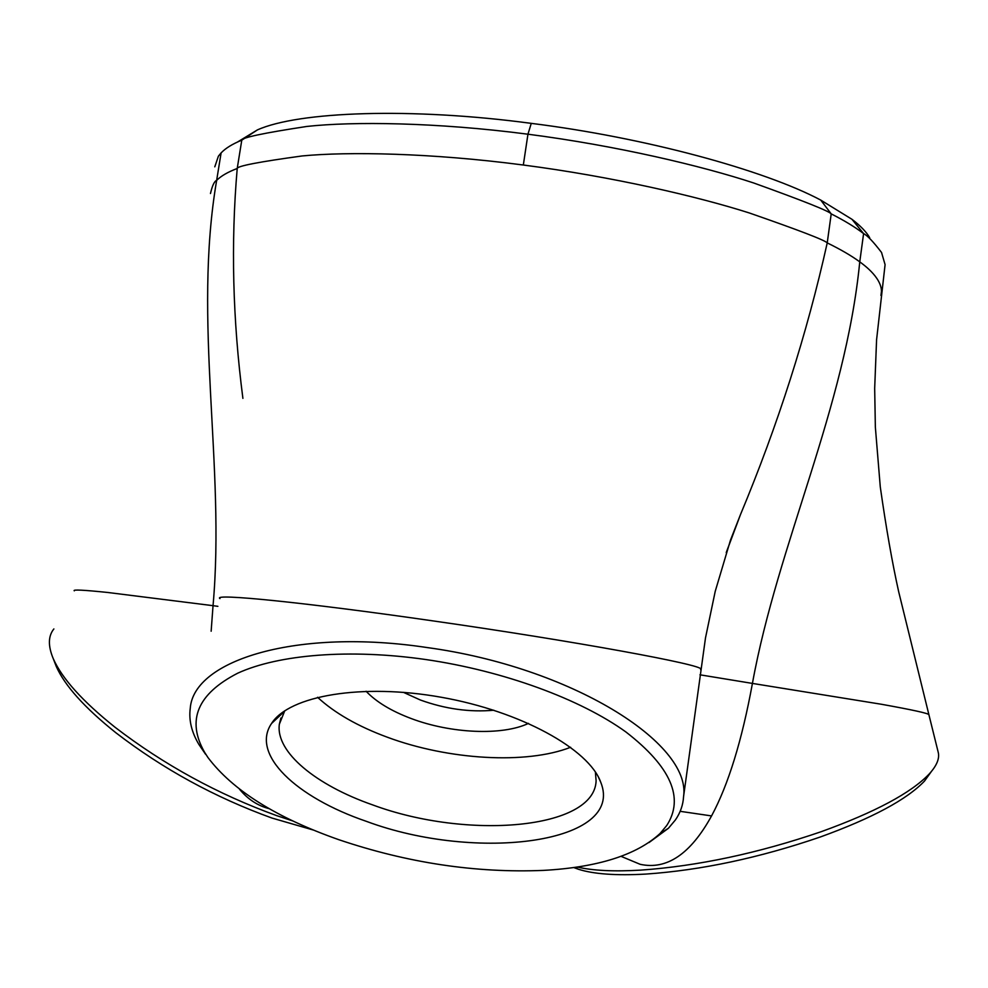 <?xml version="1.0" encoding="UTF-8"?>
<svg xmlns="http://www.w3.org/2000/svg" width="988" height="988" viewBox="0 0 988 988"><rect width="100%" height="100%" fill="white"/><g stroke="black" fill="none" stroke-linecap="round" stroke-linejoin="round"><path stroke-width="1.48" d="M528.506 723.377C502.237 735.875 450.874 733.553 411.218 718.548C391.334 711.076 376.292 701.974 366.079 691.242M317.556 697.281C334.636 713.04 357.915 726.365 387.37 737.233C448.54 759.97 526.258 764.638 570.619 747.274M205.566 754.252L198.934 744.52C191.598 732.182 188.708 720.178 190.239 708.47C193.512 659.762 297.857 628.01 426.964 647.535C570.941 667.024 691.551 743.112 683.573 796.526C683.103 804.961 680.361 812.803 675.347 820.028L668.419 828.277L649.042 842.529M577.251 867.032C592.751 870.65 613.844 871.688 640.52 870.144C697.874 866.093 758.129 853.262 821.3 831.661C875.183 812.161 911.171 792.919 929.276 773.913C936.933 765.502 939.872 758.167 938.118 751.88L928.905 714.719C928.683 713.41 912.85 709.927 881.395 704.259L752.424 683.412C777.852 543.598 845.382 408.303 859.758 261.845C861.697 263.401 881.42 276.726 881.469 291.411L880.938 295.461M621.094 856.361L640.113 864.29C666.764 870.169 690.587 854.04 711.558 815.927L680.176 811.321M53.871 628.936C48.14 636.037 47.943 645.93 53.241 658.613C61.935 678.398 82.498 701.245 114.917 727.156C163.885 764.786 217.854 794.303 276.85 815.693L292.868 820.966M239.479 789.177C247.84 799.28 257.757 805.788 269.242 808.69M210.469 193.524C212.284 185.621 214.347 181.236 216.656 180.359C221.065 175.963 227.919 171.998 237.219 168.479C237.293 166.046 258.967 161.859 302.217 155.943C348.171 151.522 430.99 152.905 523.331 165.021C612.511 176.617 697.837 196.526 749.361 212.976C799.181 230.303 825.141 240.282 827.228 242.9C840.504 249.384 851.347 255.694 859.758 261.845L863.598 233.6C855.238 227.178 844.444 220.608 831.217 213.877C829.142 211.136 803.269 200.823 753.585 182.941C702.184 166.009 617.031 145.718 527.95 134.207C435.72 122.191 352.901 121.401 306.898 126.439C263.586 133.034 241.875 137.628 241.776 140.185C232.439 143.976 225.548 148.225 221.102 152.905L218.397 156.166L214.791 166.836M700.628 669.679L700.714 669.074C703.209 664.862 576.152 641.323 432.583 620.835C303.242 602.174 211.593 593.195 219.978 598.592M211.148 631.221L213.038 605.681L107.877 592.491C83.548 589.96 72.359 589.416 74.31 590.836M928.905 714.707L898.672 591.701C892.288 562.999 886.15 528.086 880.283 486.936L875.356 427.162L874.676 388.42L876.578 339.798L885.087 264.636L881.543 252.483C873.33 241.739 867.341 235.453 863.598 233.6L851.977 219.311C860.425 225.758 866.34 231.884 869.687 237.676M237.503 142.025L257.386 129.922C298.327 111.471 411.07 107.247 531.26 123.364C645.201 137.579 764.119 169.998 820.732 200.082L851.977 219.311M931.462 771.406L924.558 781.002C906.959 799.514 872.182 818.188 820.225 837.021C759.34 857.88 701.196 870.23 645.819 874.084C616.129 875.726 593.652 874.108 578.412 869.255L573.719 867.538M313.295 830.019L271.996 818.064C215.063 797.489 162.995 769.035 115.806 732.701C84.536 707.68 64.665 685.549 56.217 666.32L54.599 662.133M543.449 870.391C597.74 867.378 636.618 855.077 660.07 833.489L666.715 825.548C684.536 798.032 670.938 766.849 625.923 731.985C580.475 699.171 503.645 670.84 425.643 659.515C349.863 648.61 278.702 654.427 237.75 673.174C197.415 693.909 186.349 720.264 204.553 752.226L207.9 757.45C232.575 790.227 276.158 817.619 338.662 839.639C407.55 862.932 475.808 873.182 543.449 870.391M366.252 821.3C296.153 797.378 250.433 754.35 271.539 723.5C289.138 695.601 362.102 683.017 441.463 697.293C520.837 711.36 588.947 749.126 600.741 782.249C625.49 843.295 476.821 862.549 366.252 821.3M284.779 710.755L279.345 724.266C275.491 752.14 315.987 785.164 372.748 804.936C467.324 840.047 594.541 829.475 596.11 780.804L595.381 771.986M699.949 674.804L752.424 683.412C741.976 740.481 728.366 784.657 711.558 815.927M221.102 152.905L216.656 180.359C192.66 320.52 225.548 466.225 213.038 605.681L217.879 606.336M403.4 692.329L420.406 700.023C445.292 708.989 469.757 712.397 493.802 710.224M531.26 123.364L527.95 134.207L523.331 165.021M726.526 551.724L740.42 514.736C778.013 424.63 806.949 334.018 827.228 242.9L831.217 213.877L820.732 200.082M242.9 398.362C232.674 319.643 230.784 243.011 237.219 168.479L241.776 140.185L257.386 129.922M683.573 796.526L705.494 637.915L715.226 591.343L730.503 540.078L740.42 514.736M279.345 724.266L280.888 718.017M726.229 552.65L740.358 514.909M284.161 711.644L271.539 723.5M598.469 777.198L600.741 782.249M56.217 666.32L53.241 658.613M204.553 752.226L198.934 744.52M660.07 833.489L668.419 828.277M578.412 869.255L574.868 867.378M924.558 781.002L929.276 773.913"/></g></svg>
